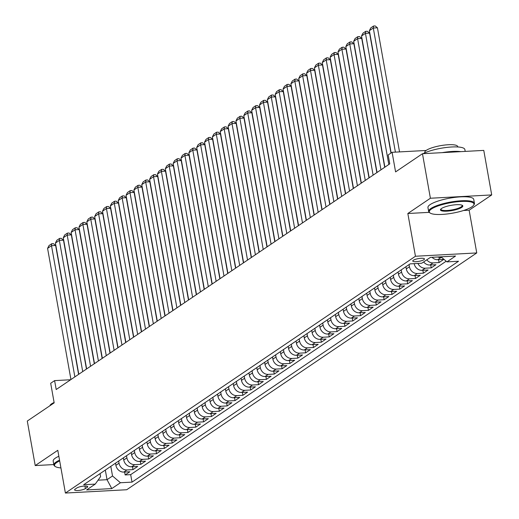 <?xml version="1.0" encoding="UTF-8"?>
<svg xmlns="http://www.w3.org/2000/svg" width="519" height="519" viewBox="0 0 519 519"><rect width="100%" height="100%" fill="white"/><g stroke="black" fill="none" stroke-linecap="round" stroke-linejoin="round"><path stroke-width="0.78" d="M413.312 260.272A5.956 1.395 169.9 0 0 412.754 261.031A5.956 1.395 169.9 0 0 417.451 261.57A5.956 1.395 169.9 0 0 423.919 259.701A5.956 1.395 169.9 0 0 424.477 258.942A5.956 1.395 169.9 0 0 419.787 258.404A5.956 1.395 169.9 0 0 413.312 260.272M491.707 194.93L483.773 150.4L422.472 153.715L430.4 198.239L407.837 213.504L415.453 256.25L476.753 252.935L469.144 210.195L491.707 194.93L430.4 198.239M415.453 256.25L65.4 493.05L126.707 489.741L476.753 252.935M65.4 493.05L57.791 450.304L35.227 465.569L53.801 464.57M35.227 465.569L27.293 421.045L54.177 402.861L50.687 383.269L54.612 380.615L56.195 389.522L389.763 163.868L388.173 154.96L392.098 152.307L395.588 171.899L422.472 153.715M115.516 463.169L115.899 465.316A7.441 6.403 55.9 0 0 123.794 472.082L129.847 471.758L125.137 474.943L124.618 472.037M118.656 461.047L119.039 463.195A7.441 6.403 55.9 0 0 126.934 469.961L132.987 469.63L132.468 466.73M132.987 469.63L137.691 466.445L131.644 466.776A7.441 6.403 55.9 0 1 123.749 460.009L123.366 457.862M131.216 452.549L131.599 454.696A7.441 6.403 55.9 0 0 139.494 461.462L145.541 461.138L140.831 464.323L140.318 461.423M139.066 447.242L139.449 449.389A7.441 6.403 55.9 0 0 147.344 456.156L153.39 455.831L148.681 459.017L148.162 456.11M146.909 441.935L147.292 444.082A7.441 6.403 55.9 0 0 155.194 450.849L161.24 450.518L156.53 453.703L156.011 450.803M154.759 436.622L155.142 438.769A7.441 6.403 55.9 0 0 163.037 445.536L169.09 445.211L164.38 448.397L163.861 445.49M162.609 431.315L162.992 433.462A7.441 6.403 55.9 0 0 170.887 440.229L176.934 439.898L172.23 443.083L171.711 440.183M170.459 426.002L170.842 428.149A7.441 6.403 55.9 0 0 178.737 434.916L184.783 434.591L180.074 437.776L179.561 434.87M178.309 420.695L178.692 422.842A7.441 6.403 55.9 0 0 186.587 429.609L192.633 429.284L187.923 432.47L187.404 429.563M186.159 415.388L186.535 417.536A7.441 6.403 55.9 0 0 194.437 424.302L200.483 423.971L195.773 427.156L195.254 424.257M194.002 410.075L194.385 412.222A7.441 6.403 55.9 0 0 202.28 418.989L208.333 418.664L203.623 421.85L203.104 418.943M201.852 404.768L202.235 406.915A7.441 6.403 55.9 0 0 210.13 413.682L216.176 413.351L211.473 416.536L210.954 413.637M209.702 399.455L210.085 401.602A7.441 6.403 55.9 0 0 217.98 408.369L224.026 408.044L219.316 411.23L218.804 408.323M217.552 394.148L217.935 396.295A7.441 6.403 55.9 0 0 225.83 403.062L231.876 402.738L227.166 405.923L226.647 403.016M225.402 388.835L225.784 390.989A7.441 6.403 55.9 0 0 233.68 397.749L239.726 397.424L235.016 400.61L234.497 397.71M233.245 383.528L233.628 385.675A7.441 6.403 55.9 0 0 241.53 392.442L247.576 392.117L242.866 395.303L242.347 392.396M241.095 378.221L241.478 380.369A7.441 6.403 55.9 0 0 249.373 387.135L255.426 386.804L250.716 389.99L250.197 387.09M248.945 372.908L249.328 375.055A7.441 6.403 55.9 0 0 257.223 381.822L263.269 381.497L258.559 384.683L258.047 381.776M256.795 367.601L257.177 369.749A7.441 6.403 55.9 0 0 265.073 376.515L271.119 376.184L266.409 379.37L265.897 376.47M264.645 362.288L265.027 364.435A7.441 6.403 55.9 0 0 272.923 371.202L278.969 370.877L274.259 374.063L273.74 371.163M272.488 356.981L272.871 359.129A7.441 6.403 55.9 0 0 280.773 365.895L286.819 365.571L282.109 368.756L281.59 365.85M280.338 351.674L280.721 353.822A7.441 6.403 55.9 0 0 288.616 360.588L294.669 360.257L289.959 363.443L289.44 360.543M288.188 346.361L288.57 348.509A7.441 6.403 55.9 0 0 296.466 355.275L302.512 354.951L297.802 358.136L297.29 355.23M296.038 341.054L296.42 343.202A7.441 6.403 55.9 0 0 304.316 349.968L310.362 349.637L305.652 352.823L305.14 349.923M303.887 335.741L304.27 337.888A7.441 6.403 55.9 0 0 312.166 344.655L318.212 344.331L313.502 347.516L312.983 344.616M311.731 330.434L312.114 332.582A7.441 6.403 55.9 0 0 320.015 339.348L326.062 339.024L321.352 342.209L320.833 339.303M319.581 325.128L319.964 327.275A7.441 6.403 55.9 0 0 327.859 334.041L333.912 333.711L329.202 336.896L328.683 333.996M327.431 319.814L327.813 321.962A7.441 6.403 55.9 0 0 335.709 328.728L341.755 328.404L337.052 331.589L336.533 328.683M335.28 314.508L335.663 316.655A7.441 6.403 55.9 0 0 343.559 323.421L349.605 323.09L344.895 326.276L344.382 323.376M343.13 309.194L343.513 311.342A7.441 6.403 55.9 0 0 351.408 318.108L357.455 317.784L352.745 320.969L352.226 318.063M350.974 303.887L351.357 306.035A7.441 6.403 55.9 0 0 359.258 312.801L365.305 312.477L360.595 315.662L360.076 312.756M358.824 298.574L359.206 300.728A7.441 6.403 55.9 0 0 367.102 307.488L373.155 307.164L368.445 310.349L367.926 307.449M366.674 293.267L367.056 295.415A7.441 6.403 55.9 0 0 374.952 302.181L380.998 301.857L376.294 305.042L375.775 302.136M374.523 287.961L374.906 290.108A7.441 6.403 55.9 0 0 382.801 296.874L388.848 296.544L384.138 299.729L383.625 296.829M382.373 282.647L382.756 284.795A7.441 6.403 55.9 0 0 390.651 291.561L396.698 291.237L391.988 294.422L391.469 291.516M390.223 277.341L390.599 279.488A7.441 6.403 55.9 0 0 398.501 286.254L404.548 285.924L399.838 289.115L399.319 286.209M398.067 272.027L398.449 274.175A7.441 6.403 55.9 0 0 406.345 280.941L412.397 280.617L407.687 283.802L407.168 280.902M405.916 266.721L406.299 268.868A7.441 6.403 55.9 0 0 414.194 275.634L420.241 275.31L415.537 278.495L415.018 275.589M414.162 263.646A7.441 6.403 55.9 0 0 422.044 270.328L428.091 269.997L423.381 273.182L422.868 270.282M423.653 261.939A7.441 6.403 55.9 0 0 429.894 265.014L435.941 264.69L431.231 267.875L430.712 264.969M432.08 257.307A7.441 6.403 55.9 0 0 437.744 259.708L443.79 259.377L439.08 262.562L438.561 259.662M85.401 488.6L87.127 487.432A5.767 1.349 169.9 0 0 87.666 486.699A5.767 1.349 169.9 0 0 83.118 486.18A5.767 1.349 169.9 0 0 76.851 487.983L75.125 489.151A5.767 1.349 169.9 0 0 74.587 489.891A5.767 1.349 169.9 0 0 79.135 490.41A5.767 1.349 169.9 0 0 85.401 488.6L84.941 486.044M105.318 470.071L107.031 479.699L112.526 475.981L120.421 482.748L132.021 482.125L458.524 261.252L446.924 261.874L455.559 256.036L430.374 257.398L421.739 263.237L410.14 263.866L83.637 484.74L95.237 484.11L100.595 476.63L100.057 473.626M120.421 482.748L111.786 488.593L86.602 489.949L95.237 484.11M409.056 264.599L409.439 266.747L406.299 268.868M401.206 269.906L401.589 272.053L398.449 274.175M393.357 275.213L393.739 277.367L390.599 279.488M385.513 280.526L385.896 282.673L382.756 284.795M377.663 285.833L378.046 287.98L374.906 290.108M369.813 291.146L370.196 293.293L367.056 295.415M361.964 296.453L362.346 298.6L359.206 300.728M354.114 301.766L354.496 303.913L351.357 306.035M346.27 307.073L346.653 309.22L343.513 311.342M338.42 312.38L338.803 314.527L335.663 316.655M330.571 317.693L330.953 319.84L327.813 321.962M322.721 323L323.103 325.147L319.964 327.275M314.871 328.313L315.254 330.46L312.114 332.582M307.027 333.62L307.41 335.767L304.27 337.888M299.178 338.926L299.56 341.074L296.42 343.202M291.328 344.24L291.71 346.387L288.57 348.509M283.478 349.546L283.861 351.694L280.721 353.822M275.628 354.86L276.011 357.007L272.871 359.129M267.785 360.167L268.161 362.314L265.027 364.435M259.935 365.473L260.317 367.627L257.177 369.749M252.085 370.787L252.468 372.934L249.328 375.055M244.235 376.093L244.618 378.241L241.478 380.369M236.385 381.407L236.768 383.554L233.628 385.675M228.535 386.713L228.918 388.861L225.784 390.989M220.692 392.027L221.075 394.174L217.935 396.295M212.842 397.333L213.225 399.481L210.085 401.602M204.992 402.64L205.375 404.788L202.235 406.915M197.142 407.953L197.525 410.101L194.385 412.222M189.292 413.26L189.675 415.408L186.535 417.536M181.449 418.574L181.832 420.721L178.692 422.842M173.599 423.88L173.982 426.028L170.842 428.149M165.749 429.187L166.132 431.334L162.992 433.462M157.899 434.5L158.282 436.648L155.142 438.769M150.049 439.807L150.432 441.954L147.292 444.082M142.206 445.12L142.589 447.268L139.449 449.389M134.356 450.427L134.739 452.574L131.599 454.696M126.506 455.734L126.889 457.888L123.749 460.009M125.137 474.943L130.684 474.645L446.165 261.226M441.851 257.528L440.884 257.58A7.441 6.403 -124.1 0 1 437.796 256.996M439.08 262.562L433.034 262.893A7.441 6.403 -124.1 0 1 426.793 259.818M431.231 267.875L425.184 268.2A7.441 6.403 -124.1 0 1 417.918 263.444M423.381 273.182L417.334 273.513A7.441 6.403 -124.1 0 1 409.439 266.747M415.537 278.495L409.485 278.82A7.441 6.403 -124.1 0 1 401.589 272.053M407.687 283.802L401.641 284.127A7.441 6.403 -124.1 0 1 393.739 277.367M399.838 289.115L393.791 289.44A7.441 6.403 -124.1 0 1 385.896 282.673M391.988 294.422L385.941 294.747A7.441 6.403 -124.1 0 1 378.046 287.98M384.138 299.729L378.091 300.06A7.441 6.403 -124.1 0 1 370.196 293.293M376.294 305.042L370.242 305.367A7.441 6.403 -124.1 0 1 362.346 298.6M368.445 310.349L362.398 310.68A7.441 6.403 -124.1 0 1 354.496 303.913M360.595 315.662L354.548 315.987A7.441 6.403 -124.1 0 1 346.653 309.22M352.745 320.969L346.698 321.293A7.441 6.403 -124.1 0 1 338.803 314.527M344.895 326.276L338.849 326.607A7.441 6.403 -124.1 0 1 330.953 319.84M337.052 331.589L330.999 331.913A7.441 6.403 -124.1 0 1 323.103 325.147M329.202 336.896L323.155 337.227A7.441 6.403 -124.1 0 1 315.254 330.46M321.352 342.209L315.305 342.534A7.441 6.403 -124.1 0 1 307.41 335.767M313.502 347.516L307.456 347.84A7.441 6.403 -124.1 0 1 299.56 341.074M305.652 352.823L299.606 353.154A7.441 6.403 -124.1 0 1 291.71 346.387M297.802 358.136L291.756 358.46A7.441 6.403 -124.1 0 1 283.861 351.694M289.959 363.443L283.906 363.774A7.441 6.403 -124.1 0 1 276.011 357.007M282.109 368.756L276.063 369.08A7.441 6.403 -124.1 0 1 268.161 362.314M274.259 374.063L268.213 374.387A7.441 6.403 -124.1 0 1 260.317 367.627M266.409 379.37L260.363 379.7A7.441 6.403 -124.1 0 1 252.468 372.934M258.559 384.683L252.513 385.007A7.441 6.403 -124.1 0 1 244.618 378.241M250.716 389.99L244.663 390.32A7.441 6.403 -124.1 0 1 236.768 383.554M242.866 395.303L236.82 395.627A7.441 6.403 -124.1 0 1 228.918 388.861M235.016 400.61L228.97 400.94A7.441 6.403 -124.1 0 1 221.075 394.174M227.166 405.923L221.12 406.247A7.441 6.403 -124.1 0 1 213.225 399.481M219.316 411.23L213.27 411.554A7.441 6.403 -124.1 0 1 205.375 404.788M211.473 416.536L205.42 416.867A7.441 6.403 -124.1 0 1 197.525 410.101M203.623 421.85L197.577 422.174A7.441 6.403 -124.1 0 1 189.675 415.408M195.773 427.156L189.727 427.487A7.441 6.403 -124.1 0 1 181.832 420.721M187.923 432.47L181.877 432.794A7.441 6.403 -124.1 0 1 173.982 426.028M180.074 437.776L174.027 438.101A7.441 6.403 -124.1 0 1 166.132 431.334M172.23 443.083L166.177 443.414A7.441 6.403 -124.1 0 1 158.282 436.648M164.38 448.397L158.334 448.721A7.441 6.403 -124.1 0 1 150.432 441.954M156.53 453.703L150.484 454.034A7.441 6.403 -124.1 0 1 142.589 447.268M148.681 459.017L142.634 459.341A7.441 6.403 -124.1 0 1 134.739 452.574M140.831 464.323L134.784 464.648A7.441 6.403 -124.1 0 1 126.889 457.888M110.807 466.354L112.526 475.981M426.118 150.471L392.098 152.307M70.642 379.746L54.612 380.615M98.046 480.185L107.031 479.699L111.786 488.593M130.684 474.645L132.021 482.125M446.924 261.874L441.02 256.821M407.837 213.504L429.168 212.355M463.558 210.493L469.144 210.195M70.941 379.545L47.579 248.367L51.504 245.714L55.643 245.487L53.399 243.638L51.744 243.729L51.504 245.714L74.866 376.885M78.603 374.361L55.643 245.487M47.579 248.367L48.994 245.584L51.744 243.729M59.679 460.911A22.7 5.307 169.9 0 0 56.662 462.559A22.7 5.307 169.9 0 0 55.403 466.587A22.7 5.307 169.9 0 0 60.924 467.924M55.403 466.587L54.78 466.179A23.258 5.437 -10.1 0 1 53.879 465.011A23.258 5.437 -10.1 0 1 56.065 462.046A23.258 5.437 -10.1 0 1 59.549 460.184M49.973 405.702A16.744 3.918 -10.1 0 1 51.556 403.853A16.744 3.918 -10.1 0 1 54.106 402.491M53.879 465.011L53.185 461.093A23.258 5.437 -10.1 0 1 55.371 458.134A23.258 5.437 -10.1 0 1 58.848 456.266M431.432 209.034A22.7 5.307 169.9 0 0 430.18 213.062A22.7 5.307 169.9 0 0 449.882 213.607A22.7 5.307 169.9 0 0 471.855 206.847A22.7 5.307 169.9 0 0 473.562 205.329A22.7 5.307 169.9 0 0 458.718 201.638A22.7 5.307 169.9 0 0 431.432 209.034M430.18 213.062L429.55 212.654A23.258 5.437 -10.1 0 1 428.655 211.486A23.258 5.437 -10.1 0 1 430.841 208.521A23.258 5.437 -10.1 0 1 456.11 201.229A23.258 5.437 -10.1 0 1 474.444 203.325A23.258 5.437 -10.1 0 1 474.003 204.733L473.562 205.329M441.539 208.482A11.347 2.653 -10.1 0 1 452.529 205.109A11.347 2.653 -10.1 0 1 462.377 205.381A11.347 2.653 -10.1 0 1 461.754 207.392A11.347 2.653 -10.1 0 1 448.105 211.09A11.347 2.653 -10.1 0 1 440.689 209.241A11.347 2.653 -10.1 0 1 441.539 208.482M440.968 208.93A10.789 2.524 169.9 0 0 440.923 209.3A10.789 2.524 169.9 0 0 449.435 210.273A10.789 2.524 169.9 0 0 461.157 206.886A10.789 2.524 169.9 0 0 462.176 205.511A10.789 2.524 169.9 0 0 462.007 205.187M424.821 152.839L424.756 152.456A16.744 3.918 -10.1 0 1 426.326 150.328A16.744 3.918 -10.1 0 1 444.524 145.073A16.744 3.918 -10.1 0 1 457.726 146.585L457.79 146.968M428.655 211.486L427.954 207.568A23.258 5.437 -10.1 0 1 430.141 204.603A23.258 5.437 -10.1 0 1 455.416 197.311A23.258 5.437 -10.1 0 1 473.75 199.406L474.444 203.325M442.188 152.651A23.258 5.437 -10.1 0 1 460.853 151.639M423.05 153.682A23.258 5.437 -10.1 0 1 448.28 147.253A23.258 5.437 -10.1 0 1 464.868 149.537L465.199 151.405M78.791 374.231L55.423 243.054L59.348 240.401L63.493 240.18L61.248 238.325L59.594 238.416L59.348 240.401L82.716 371.578M86.446 369.054L63.493 240.18M55.423 243.054L56.843 240.278L59.594 238.416M86.641 368.925L63.273 237.747L67.198 235.094L71.343 234.867L69.098 233.018L67.438 233.109L67.198 235.094L90.566 366.271M94.296 363.741L71.343 234.867M63.273 237.747L64.693 234.964L67.438 233.109M94.49 363.611L71.122 232.441L75.047 229.781L79.186 229.56L76.948 227.711L75.287 227.796L75.047 229.781L98.415 360.958M102.146 358.434L79.186 229.56M71.122 232.441L72.543 229.658L75.287 227.796M102.34 358.305L78.972 227.127L82.897 224.474L87.036 224.247L84.792 222.398L83.137 222.489L82.897 224.474L106.265 355.651M109.996 353.128L87.036 224.247M78.972 227.127L80.393 224.344L83.137 222.489M110.184 352.998L86.822 221.821L90.747 219.161L94.886 218.94L92.642 217.091L90.987 217.182L90.747 219.161L114.109 350.338M117.845 347.814L94.886 218.94M86.822 221.821L88.236 219.037L90.987 217.182M118.034 347.685L94.672 216.507L98.591 213.854L102.736 213.633L100.491 211.778L98.837 211.869L98.591 213.854L121.959 345.031M125.689 342.508L102.736 213.633M94.672 216.507L96.086 213.731L98.837 211.869M125.883 342.378L102.515 211.201L106.44 208.547L110.586 208.32L108.341 206.471L106.68 206.562L106.44 208.547L129.808 339.724M133.539 337.194L110.586 208.32M102.515 211.201L103.936 208.417L106.68 206.562M133.733 337.065L110.365 205.887L114.29 203.234L118.436 203.013L116.191 201.164L114.53 201.249L114.29 203.234L137.658 334.411M141.389 331.888L118.436 203.013M110.365 205.887L111.786 203.111L114.53 201.249M141.583 331.758L118.215 200.581L122.14 197.927L126.279 197.7L124.035 195.851L122.38 195.942L122.14 197.927L145.508 329.104M149.238 326.581L126.279 197.7M118.215 200.581L119.636 197.797L122.38 195.942M149.427 326.451L126.065 195.274L129.99 192.614L134.129 192.393L131.884 190.544L130.23 190.635L129.99 192.614L153.352 323.791M157.088 321.267L134.129 192.393M126.065 195.274L127.479 192.491L130.23 190.635M157.276 321.138L133.915 189.96L137.833 187.307L141.979 187.087L139.734 185.231L138.08 185.322L137.833 187.307L161.201 318.484M164.932 315.961L141.979 187.087M133.915 189.96L135.329 187.184L138.08 185.322M165.126 315.831L141.758 184.654L145.683 182L149.829 181.773L147.584 179.924L145.93 180.015L145.683 182L169.051 313.178M172.782 310.647L149.829 181.773M141.758 184.654L143.179 181.871L145.93 180.015M172.976 310.518L149.608 179.34L153.533 176.687L157.679 176.466L155.434 174.618L153.773 174.702L153.533 176.687L176.901 307.864M180.631 305.341L157.679 176.466M149.608 179.34L151.029 176.564L153.773 174.702M180.826 305.211L157.458 174.034L161.383 171.38L165.522 171.153L163.284 169.304L161.623 169.395L161.383 171.38L184.751 302.558M188.481 300.034L165.522 171.153M157.458 174.034L158.879 171.251L161.623 169.395M188.676 299.904L165.308 168.727L169.233 166.067L173.372 165.846L171.127 163.998L169.473 164.088L169.233 166.067L192.594 297.244M196.331 294.721L173.372 165.846M165.308 168.727L166.722 165.944L169.473 164.088M196.519 294.591L173.158 163.414L177.076 160.76L181.222 160.533L178.977 158.684L177.323 158.775L177.076 160.76L200.444 291.938M204.181 289.414L181.222 160.533M173.158 163.414L174.572 160.637L177.323 158.775M204.369 289.284L181.001 158.107L184.926 155.453L189.072 155.226L186.827 153.377L185.173 153.468L184.926 155.453L208.294 286.624M212.024 284.101L189.072 155.226M181.001 158.107L182.422 155.324L185.173 153.468M212.219 283.971L188.851 152.794L192.776 150.14L196.922 149.92L194.677 148.064L193.016 148.155L192.776 150.14L216.144 281.317M219.874 278.794L196.922 149.92M188.851 152.794L190.272 150.017L193.016 148.155M220.069 278.664L196.701 147.487L200.626 144.833L204.765 144.606L202.527 142.757L200.866 142.848L200.626 144.833L223.994 276.011M227.724 273.481L204.765 144.606M196.701 147.487L198.122 144.704L200.866 142.848M227.919 273.351L204.551 142.18L208.476 139.52L212.615 139.3L210.37 137.451L208.716 137.535L208.476 139.52L231.837 270.697M235.574 268.174L212.615 139.3M204.551 142.18L205.972 139.397L208.716 137.535M235.762 268.044L212.401 136.867L216.326 134.213L220.465 133.986L218.22 132.137L216.566 132.228L216.326 134.213L239.687 265.391M243.424 262.867L220.465 133.986M212.401 136.867L213.815 134.084L216.566 132.228M243.612 262.737L220.244 131.56L224.169 128.9L228.315 128.68L226.07 126.831L224.416 126.921L224.169 128.9L247.537 260.077M251.267 257.554L228.315 128.68M220.244 131.56L221.665 128.777L224.416 126.921M251.462 257.424L228.094 126.247L232.019 123.593L236.164 123.373L233.92 121.517L232.259 121.608L232.019 123.593L255.387 254.771M259.117 252.247L236.164 123.373M228.094 126.247L229.515 123.47L232.259 121.608M259.312 252.117L235.944 120.94L239.869 118.287L244.008 118.06L241.77 116.211L240.109 116.301L239.869 118.287L263.237 249.464M266.967 246.934L244.008 118.06M235.944 120.94L237.365 118.157L240.109 116.301M267.162 246.804L243.794 115.627L247.719 112.973L251.858 112.753L249.613 110.904L247.959 110.988L247.719 112.973L271.08 244.151M274.817 241.627L251.858 112.753M243.794 115.627L245.215 112.85L247.959 110.988M275.005 241.497L251.644 110.32L255.569 107.667L259.708 107.439L257.463 105.591L255.809 105.681L255.569 107.667L278.93 238.844M282.667 236.32L259.708 107.439M251.644 110.32L253.058 107.537L255.809 105.681M282.855 236.19L259.487 105.013L263.412 102.353L267.557 102.133L265.313 100.284L263.658 100.375L263.412 102.353L286.78 233.531M290.51 231.007L267.557 102.133M259.487 105.013L260.908 102.23L263.658 100.375M290.705 230.877L267.337 99.7L271.262 97.047L275.407 96.826L273.163 94.971L271.502 95.061L271.262 97.047L294.63 228.224M298.36 225.7L275.407 96.826M267.337 99.7L268.758 96.923L271.502 95.061M298.555 225.57L275.187 94.393L279.112 91.74L283.251 91.513L281.013 89.664L279.352 89.755L279.112 91.74L302.48 222.917M306.21 220.387L283.251 91.513M275.187 94.393L276.608 91.61L279.352 89.755M306.405 220.257L283.037 89.08L286.962 86.426L291.101 86.206L288.856 84.357L287.202 84.441L286.962 86.426L310.33 217.604M314.06 215.08L291.101 86.206M283.037 89.08L284.457 86.303L287.202 84.441M314.248 214.95L290.887 83.773L294.811 81.12L298.95 80.893L296.706 79.044L295.052 79.135L294.811 81.12L318.173 212.297M321.91 209.773L298.95 80.893M290.887 83.773L292.301 80.99L295.052 79.135M322.098 209.644L298.736 78.466L302.655 75.806L306.8 75.586L304.556 73.737L302.901 73.828L302.655 75.806L326.023 206.984M329.753 204.46L306.8 75.586M298.736 78.466L300.151 75.683L302.901 73.828M329.948 204.33L306.58 73.153L310.505 70.5L314.65 70.273L312.406 68.424L310.745 68.514L310.505 70.5L333.873 201.677M337.603 199.153L314.65 70.273M306.58 73.153L308.001 70.376L310.745 68.514M337.798 199.024L314.43 67.846L318.355 65.193L322.5 64.966L320.255 63.117L318.595 63.208L318.355 65.193L341.723 196.37M345.453 193.84L322.5 64.966M314.43 67.846L315.85 65.063L318.595 63.208M345.648 193.71L322.28 62.533L326.204 59.88L330.344 59.659L328.099 57.804L326.445 57.894L326.204 59.88L349.572 191.057M353.303 188.533L330.344 59.659M322.28 62.533L323.7 59.756L326.445 57.894M353.491 188.403L330.129 57.226L334.054 54.573L338.193 54.346L335.949 52.497L334.294 52.588L334.054 54.573L357.416 185.75M361.153 183.22L338.193 54.346M330.129 57.226L331.544 54.443L334.294 52.588M361.341 183.09L337.979 51.919L341.898 49.26L346.043 49.039L343.799 47.19L342.144 47.274L341.898 49.26L365.266 180.437M368.996 177.913L346.043 49.039M337.979 51.919L339.394 49.136L342.144 47.274M369.191 177.783L345.823 46.606L349.748 43.953L353.893 43.726L351.648 41.877L349.988 41.968L349.748 43.953L373.116 175.13M376.846 172.606L353.893 43.726M345.823 46.606L347.243 43.823L349.988 41.968M377.041 172.477L353.673 41.299L357.597 38.64L361.743 38.419L359.498 36.57L357.838 36.661L357.597 38.64L380.965 169.817M384.696 167.293L361.743 38.419M353.673 41.299L355.093 38.516L357.838 36.661M384.89 167.163L361.522 35.986L365.447 33.333L369.586 33.112L367.348 31.257L365.687 31.348L365.447 33.333L388.815 164.51M390.956 153.079L369.586 33.112M361.522 35.986L362.943 33.21L365.687 31.348M391.151 152.949L369.372 30.679L373.297 28.026L377.436 27.799L375.192 25.95L373.537 26.041L373.297 28.026L395.4 152.132M399.546 151.905L377.436 27.799M369.372 30.679L370.787 27.896L373.537 26.041M119.039 463.195L115.899 465.316M126.934 469.961L123.794 472.082M440.884 257.58L437.744 259.708M433.034 262.893L429.894 265.014M425.184 268.2L422.044 270.328M417.334 273.513L414.194 275.634M409.485 278.82L406.345 280.941M401.641 284.127L398.501 286.254M393.791 289.44L390.651 291.561M385.941 294.747L382.801 296.874M378.091 300.06L374.952 302.181M370.242 305.367L367.102 307.488M362.398 310.68L359.258 312.801M354.548 315.987L351.408 318.108M346.698 321.293L343.559 323.421M338.849 326.607L335.709 328.728M330.999 331.913L327.859 334.041M323.155 337.227L320.015 339.348M315.305 342.534L312.166 344.655M307.456 347.84L304.316 349.968M299.606 353.154L296.466 355.275M291.756 358.46L288.616 360.588M283.906 363.774L280.773 365.895M276.063 369.08L272.923 371.202M268.213 374.387L265.073 376.515M260.363 379.7L257.223 381.822M252.513 385.007L249.373 387.135M244.663 390.32L241.53 392.442M236.82 395.627L233.68 397.749M228.97 400.94L225.83 403.062M221.12 406.247L217.98 408.369M213.27 411.554L210.13 413.682M205.42 416.867L202.28 418.989M197.577 422.174L194.437 424.302M189.727 427.487L186.587 429.609M181.877 432.794L178.737 434.916M174.027 438.101L170.887 440.229M166.177 443.414L163.037 445.536M158.334 448.721L155.194 450.849M150.484 454.034L147.344 456.156M142.634 459.341L139.494 461.462M134.784 464.648L131.644 466.776M86.907 486.193L87.127 487.432"/></g></svg>
